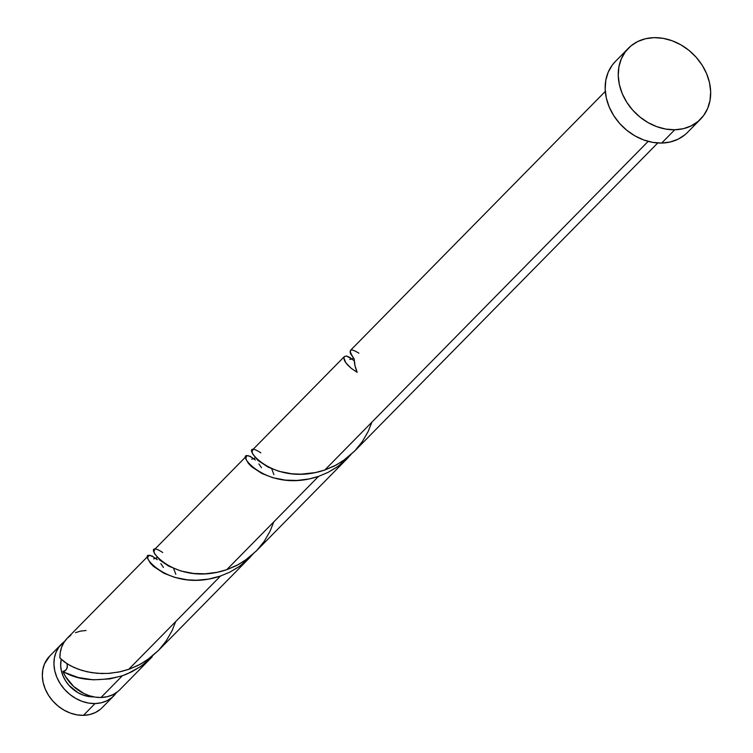 <?xml version="1.0" encoding="UTF-8"?>
<svg xmlns="http://www.w3.org/2000/svg" width="753" height="753" viewBox="0 0 753 753"><rect width="100%" height="100%" fill="white"/><g stroke="black" fill="none" stroke-linecap="round" stroke-linejoin="round"><path stroke-width="1.13" d="M95.029 703.566A36.784 29.988 -135.5 0 1 59.054 681.766A36.784 29.988 -135.5 0 1 61.313 644.267A36.784 29.988 -135.5 0 1 64.57 641.49L59.073 646.893L56.127 652.06L54.395 657.915L53.934 664.24L54.762 670.791L56.861 677.314L60.127 683.555L64.447 689.277L69.662 694.266L75.554 698.323L81.917 701.297L88.487 703.067L95.029 703.566L83.432 715.35L95.029 703.566L101.278 702.784L106.992 700.742L111.971 697.513L116.48 692.572A36.784 29.988 -135.5 0 1 113.759 695.866A36.784 29.988 -135.5 0 1 95.029 703.566M61.313 644.267L49.717 656.051A36.784 29.988 44.5 0 0 47.458 693.551A36.784 29.988 44.5 0 0 83.432 715.35L76.891 714.851L70.321 713.082L63.967 710.107L58.066 706.05L52.851 701.062L48.531 695.339L45.265 689.099L43.175 682.576L42.337 676.025L42.799 669.699L44.54 663.845L49.82 655.948M93.532 696.864L93.767 696.864A29.433 23.992 44.5 0 1 93.532 696.864A29.433 23.992 44.5 0 1 61.228 659.327L60.654 665.407L61.322 670.65L62.998 675.865L65.605 680.863L69.069 685.437L77.954 692.675L83.037 695.047L88.299 696.469L93.532 696.864M674.754 129.77A50.583 41.236 -135.5 0 1 625.291 99.801A50.583 41.236 -135.5 0 1 628.397 48.23A50.583 41.236 -135.5 0 1 654.159 37.65A50.583 41.236 -135.5 0 1 703.622 67.619A50.583 41.236 -135.5 0 1 700.516 119.19A50.583 41.236 -135.5 0 1 674.754 129.77L661.671 143.061L674.754 129.77L665.765 129.083L656.72 126.645L647.985 122.56L639.871 116.988L632.708 110.126L626.769 102.257L622.27 93.673L619.399 84.703L618.251 75.705L618.881 67.008L621.272 58.95L625.31 51.844L630.863 45.971L637.697 41.537L645.566 38.732L654.159 37.65L663.148 38.337L672.184 40.775L680.928 44.86L689.042 50.432L696.205 57.294L702.144 65.163L706.643 73.747L709.514 82.708L710.663 91.715L710.023 100.413L707.641 108.47L703.594 115.576L698.05 121.449L691.207 125.883L683.347 128.688L674.754 129.77M628.397 48.23L615.323 61.52A50.583 41.236 44.5 0 0 612.208 113.091A50.583 41.236 44.5 0 0 661.671 143.061A50.583 41.236 44.5 0 0 687.433 132.481L700.516 119.19M346.86 356.131L349.919 357.468L353.486 360.301M351.067 349.91L350.089 351.679L350.493 353.675L354.164 358.965A36.784 29.988 44.5 0 0 357.148 372.302L351.397 368.452L345.796 362.795L343.848 357.779L344.394 356.555L346.229 356.037M343.942 357.299L344.394 356.555M253.055 449.56L252.001 451.649L252.726 454.068L257.931 460.431L268.219 467.18L278.921 471.303L291.609 473.769L300.833 474.183L315.215 472.62L324.825 470.004L648.164 141.376L324.825 470.004L334.144 466.107L342.926 460.949L354.644 451.038M65.52 672.777L62.894 671.365A36.784 29.988 44.5 0 0 101.006 697.494L122.4 675.742L109.816 678.905L93.24 679.827L78.105 677.484L65.52 672.777M148.19 555.968L67.29 638.186A36.784 29.988 44.5 0 0 59.911 658.037L67.196 663.845L74.001 667.478L82.171 670.509L91.49 672.627L101.664 673.549L109.665 673.333L120.536 671.685L128.65 669.389L220.478 576.054L208.468 579.123L196.495 580.234L187.262 579.819L174.583 577.344L163.881 573.231L153.593 566.472L150.346 563.122L147.87 558.82L147.748 556.768L149.565 555.413M151.871 555.883L157.311 559.686M150.073 555.422L150.788 555.535M249.958 456.196L255.399 459.998M248.151 455.734L248.876 455.847M154.967 549.248L153.923 551.337L154.638 553.756L159.852 560.119L168.587 566.068L180.833 570.99L193.521 573.457L205.108 573.805L217.137 572.308L226.738 569.701L318.566 476.367L308.965 478.983L296.936 480.47L285.349 480.122L272.671 477.656L261.969 473.533L251.681 466.785L248.434 463.434L245.958 459.132L246.184 456.374L247.652 455.725M127.106 673.954L122.4 675.742L101.006 697.494A36.784 29.988 44.5 0 0 119.736 689.795L152.219 656.776L140.5 666.687L127.106 673.954M66.913 663.355L67.403 666.989L66.612 669.106L65.04 670.631L62.894 671.365C78.256 680.731 98.088 682.19 122.4 675.742L131.897 671.751L141.865 665.727L152.219 656.776M160.822 563.63L163.448 567.404M156.464 558.905C130.071 541.153 162.328 595.679 220.478 576.054L229.985 572.064L239.953 566.04L252.716 554.453L246.626 560.656L238.588 566.99L229.797 572.158L220.478 576.054L128.65 669.389L137.968 665.483L146.75 660.334L158.469 650.423M250.297 557.088L157.848 651.053M258.91 463.933L261.526 467.717M175.826 574.313L173.755 568.835M254.552 459.217C228.159 441.465 260.416 495.992 318.566 476.367L328.063 472.376L338.041 466.352L350.794 454.765L344.714 460.968L336.676 467.302L327.884 472.46L318.566 476.367L226.738 569.701L236.056 565.795L244.838 560.637L256.557 550.735M348.385 457.4L255.935 551.365M273.913 474.616L271.842 469.147M67.073 663.76L67.299 664.57C67.309 669.031 65.84 671.29 62.894 671.365L65.699 676.834L73.662 686.482L83.922 693.522L89.56 695.791L95.311 697.127L101.006 697.494L107.255 696.704L112.978 694.661L117.948 691.442M86.03 630.496L80.552 631.108L75.451 632.68M70.886 635.174L66.979 638.516L63.854 642.601L61.586 647.307L60.259 652.503L59.911 658.037L64.438 661.962L70.603 665.812L78.265 669.21L87.216 671.817L97.184 673.314L107.848 673.446L118.852 672.043L129.817 668.984L140.359 664.24L150.139 657.877L158.836 650.046L166.187 640.935L172.004 630.854L175.703 621.564M684.976 134.749L678.133 139.173L670.264 141.978L661.671 143.061L652.682 142.373L643.646 139.936L634.901 135.851L626.797 130.278L619.634 123.417L613.686 115.548L609.196 106.964L606.316 98.003L605.177 88.995L605.807 80.298L608.189 72.241L612.236 65.135L615.455 61.388M100.375 709.298L95.405 712.526L89.682 714.569L83.432 715.35A36.784 29.988 44.5 0 0 102.163 707.651L113.759 695.866M358.889 353.166C349.373 347.472 347.801 349.411 354.164 358.965L355.002 365.647L357.148 372.302L351.331 368.396L347.161 364.508L344.676 360.988L343.829 358.212L344.479 356.48L346.427 356.056L352.103 359.068M371.878 422.188L368.17 431.469L362.353 441.559L355.002 450.661L346.305 458.502L336.535 464.855L324.825 470.004C266.656 489.629 234.418 435.102 260.811 452.854M273.791 521.876L270.082 531.157L264.275 541.247L256.914 550.349L248.226 558.189L238.447 564.552L226.738 569.701C168.568 589.326 136.331 534.799 162.723 552.542M344.366 356.583L252.537 449.918M350.616 350.23L605.308 91.377M246.278 456.28L154.45 549.605M657.755 142.976L354.023 451.678M157.057 557.305L156.163 558.302L153.603 558.848M255.135 457.617L254.222 458.624L251.69 459.161M353.223 357.929L352.338 358.917L349.769 359.463"/></g></svg>
